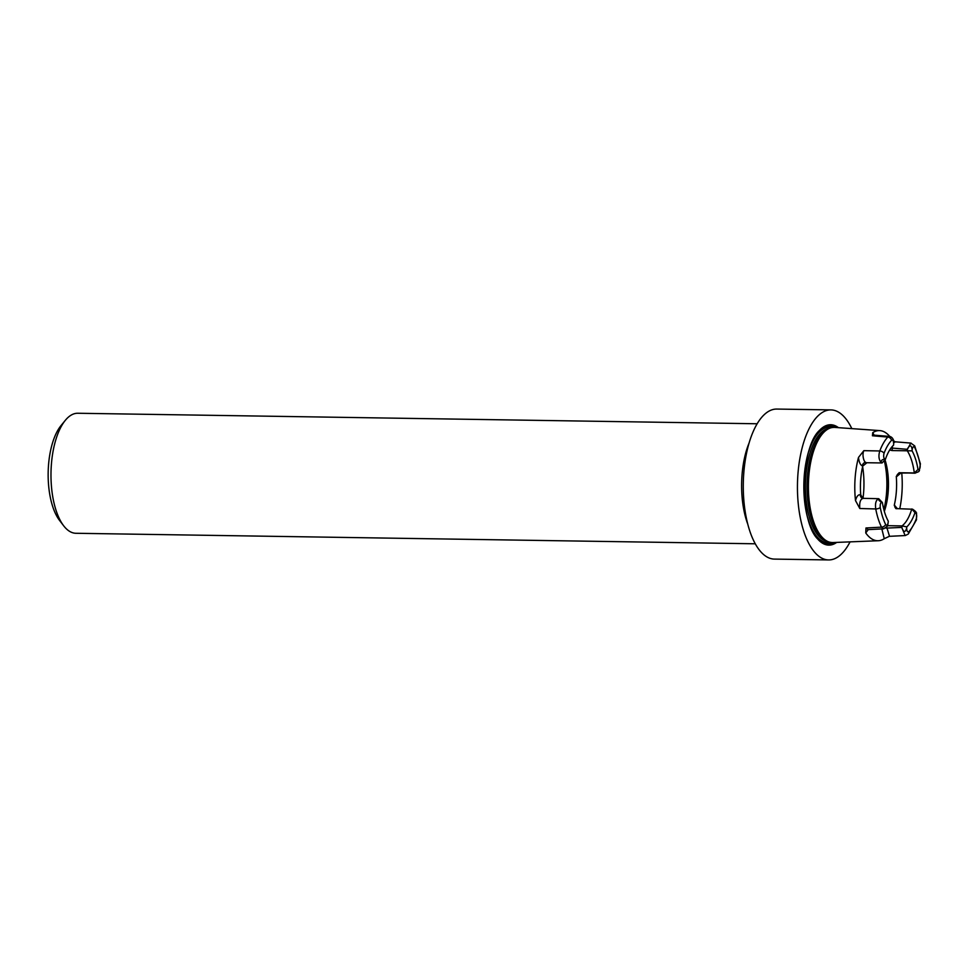 <?xml version="1.0" encoding="UTF-8"?>
<svg xmlns="http://www.w3.org/2000/svg" width="969" height="969" viewBox="0 0 969 969"><rect width="100%" height="100%" fill="white"/><g stroke="black" fill="none" stroke-linecap="round" stroke-linejoin="round"><path stroke-width="1.45" d="M850.067 541.865A75.025 32.304 -89.1 0 1 828.604 559.937L774.437 559.101A75.025 32.304 -89.1 0 1 743.296 483.579A75.025 32.304 -89.1 0 1 776.75 409.063L830.917 409.899A75.025 32.304 -89.1 0 1 851.824 428.625M880.252 507.477A50.461 21.718 90.9 0 0 885.63 524.459C886.841 526.01 887.701 525.246 888.198 522.182L888.27 521.152A44.089 18.98 -89.1 0 1 882.371 502.511L881.923 502.378C880.53 502.62 879.973 504.316 880.252 507.477A3.597 1.405 169.3 0 1 875.746 508.955L859.806 508.507L855.494 500.573A55.088 23.716 -89.1 0 1 855.094 478.407A55.088 23.716 -89.1 0 1 858.51 457.416L863.851 450.658L879.791 450.973A3.597 2.083 20.7 0 1 884.031 453.347C883.328 456.205 883.631 458.167 884.939 459.245L885.387 459.379A44.089 18.98 -89.1 0 1 893.588 445.122L893.66 444.093C893.6 440.859 892.885 439.611 891.516 440.35A3.597 2.931 -137.1 0 0 887.81 437.055L872.415 435.771L872.766 432.646A55.088 23.716 -89.1 0 1 879.937 430.624A55.088 23.716 -89.1 0 1 889.784 436.474M893.709 440.81L894.859 441.707M901.764 473.126A55.088 23.716 -89.1 0 1 899.753 508.773M889.215 536.366L884.261 538.703A55.088 23.716 -89.1 0 1 878.229 540.738A55.088 23.716 -89.1 0 1 865.753 532.95L865.971 527.972L881.511 527.148A54.058 23.268 -89.1 0 1 875.746 508.955C874.983 503.299 875.988 499.883 878.75 498.72L878.75 498.72C878.193 499.786 879.246 501.009 881.923 502.378M885.387 459.379L882.081 462.964L866.916 462.734L862.761 466.053A42.018 18.084 90.9 0 0 860.751 494.905L862.943 498.332L878.568 498.696M908.849 531.666A50.461 21.718 90.9 0 0 916.323 518.669C917.025 515.823 916.722 513.849 915.414 512.771L914.978 512.637A44.089 18.98 -89.1 0 1 906.766 526.894L906.693 527.923C906.766 531.169 907.481 532.405 908.849 531.666A3.597 2.931 42.9 0 1 908.244 534.052L916.444 519.893L916.529 512.831L915.414 512.771C916.88 512.686 915.947 511.511 912.616 509.222L895.816 508.592M885.799 528.129L901.921 527.402L902.018 525.913L906.766 526.894M887.737 525.683L902.018 525.913A42.018 18.084 90.9 0 0 911.781 508.955L914.978 512.637M920.114 464.539A50.461 21.718 90.9 0 0 914.724 447.557C913.525 446.019 912.665 446.77 912.156 449.834L912.083 450.864A44.089 18.98 -89.1 0 1 917.994 469.505L918.43 469.638C919.835 469.396 920.393 467.7 920.114 464.539A3.597 1.405 -10.7 0 0 920.393 463.824L914.712 445.91L910.812 443.087L907.384 449.313L892.279 448.09L892.11 450.561L889.663 450.028M912.083 450.864L892.11 450.561M896.616 508.725L894.254 505.297A42.018 18.084 90.9 0 0 896.277 476.445L899.123 472.727L914.3 472.957L917.994 469.505M900.782 473.126L896.688 476.578A3.597 3.222 107.2 0 1 900.189 473.054L914.3 472.957A42.018 18.084 90.9 0 0 907.275 450.803L907.384 449.313M885 459.791A42.018 18.084 -89.1 0 1 885.69 462.104A42.018 18.084 -89.1 0 1 888.246 491.089A42.018 18.084 -89.1 0 1 884.951 509.452A42.018 18.084 -89.1 0 1 884.322 511.366M878.75 498.72L882.371 502.511M872.766 432.646L874.086 435.142M896.337 508.701A3.597 3.222 107.2 0 1 894.678 505.43L897.367 508.725M884.261 538.703L881.851 528.953M868.248 529.619L865.753 532.95M863.851 450.658C861.865 454.509 863.779 462.225 865.85 462.395A3.597 3.222 -72.8 0 0 862.349 465.919C860.302 464.963 859.019 462.128 858.51 457.416M855.494 500.573C856.62 496.382 858.231 494.444 860.327 494.771A3.597 3.222 -72.8 0 0 862.471 498.248M882.081 462.964L866.916 462.734M914.93 473.163L918.636 471.697L919.484 470.462L918.43 469.638M915.136 473.199L899.123 472.727M901.921 527.402L901.909 527.826C903.798 532.611 905.397 532.647 906.693 527.923M888.198 522.182L887.616 525.973L883.607 528.844L881.511 527.148A3.597 2.495 153.7 0 0 885.63 524.459M884.939 459.245C882.178 459.306 880.954 460.457 881.269 462.697L881.439 462.77M912.156 449.834C911.538 444.904 909.964 444.589 907.432 448.889M889.263 436.389C891.323 436.595 892.788 438.024 893.684 440.677L893.66 444.093M863.331 498.393C860.46 498.841 859.285 502.208 859.806 508.507M881.269 462.697C878.786 459.791 878.302 455.89 879.791 450.973A54.058 23.268 -89.1 0 1 887.81 437.055L889.263 436.377M865.971 527.972L867.97 529.631L883.789 528.832M886.744 527.293L889.53 536.317L905.143 535.554L901.909 527.826M905.373 535.518L908.232 534.064M889.554 436.425L873.796 435.117L872.415 435.771M911.102 443.112L895.356 441.816L893.745 442.736M892.461 446.273L892.279 448.09L891.008 448.041M914.724 447.557A3.597 2.495 -26.3 0 0 914.712 445.91M916.323 518.669A3.597 2.083 20.7 0 1 916.444 519.893M828.604 559.937A75.025 32.304 -89.1 0 1 797.463 484.415A75.025 32.304 -89.1 0 1 830.917 409.899M749.049 443.099A60.017 25.836 90.9 0 0 741.951 476.033A60.017 25.836 90.9 0 0 747.802 524.217M63.688 525.816L59.593 520.474A54.022 23.256 -89.1 0 1 48.45 466.053A54.022 23.256 -89.1 0 1 61.059 425.536L65.323 420.328A60.017 25.836 90.9 0 0 51.321 465.338A60.017 25.836 90.9 0 0 63.688 525.816A60.017 25.836 90.9 0 0 75.897 533.277L755.287 543.791M757.14 423.768L77.762 413.254A60.017 25.836 90.9 0 0 65.323 420.328M879.937 430.624L834.697 427.402A57.595 24.794 90.9 0 0 808.727 477.378A57.595 24.794 90.9 0 0 832.916 542.555L878.229 540.738M891.516 440.35A50.461 21.718 90.9 0 0 884.031 453.347M862.628 466.622A49.213 21.185 -89.1 0 1 863.004 498.332M883.849 509.621A49.213 21.185 90.9 0 0 886.611 491.973A49.213 21.185 90.9 0 0 884.273 460.566M885.194 460.42A48.317 20.797 -89.1 0 1 887.64 491.877A48.317 20.797 -89.1 0 1 884.406 511.123M811.38 528.044A58.116 25.012 90.9 0 0 831.245 542.507M833.025 427.414A58.116 25.012 90.9 0 0 812.712 441.246M808.788 451.53A57.789 24.879 -89.1 0 1 832.238 427.499M830.457 542.398A57.789 24.879 -89.1 0 1 807.758 517.64M823.807 539.212A56.59 24.358 -89.1 0 1 807.334 477.475A56.59 24.358 -89.1 0 1 825.491 430.466M828.87 428.455A56.59 24.358 90.9 0 0 805.699 477.451A56.59 24.358 90.9 0 0 827.126 541.332M836.707 542.41A60.187 25.909 -89.1 0 1 803.846 484.524A60.187 25.909 -89.1 0 1 838.488 427.68M826.169 540.654A57.098 24.576 -89.1 0 1 815.123 527.015A57.098 24.576 -89.1 0 1 816.431 442.385A57.098 24.576 -89.1 0 1 827.901 429.097M834.297 542.507A59.145 25.46 -89.1 0 1 821.324 541.659C797.802 529.607 799.207 439.272 823.093 427.947A59.145 25.46 -89.1 0 1 836.077 427.511M919.254 471.007L920.393 463.824M895.344 441.828L894.738 441.634M834.697 427.402C827.647 427.196 821.555 432.186 816.431 442.385M815.123 527.015C819.931 537.371 825.854 542.555 832.916 542.555"/></g></svg>
